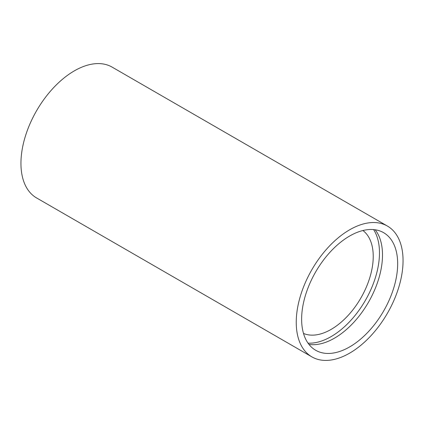 <?xml version="1.0" encoding="UTF-8"?>
<svg xmlns="http://www.w3.org/2000/svg" width="424" height="424" viewBox="0 0 424 424"><rect width="100%" height="100%" fill="white"/><g stroke="black" fill="none" stroke-linecap="round" stroke-linejoin="round"><path stroke-width="0.64" d="M303.505 333.439A59.567 34.392 120 0 0 331.118 329.406A59.567 34.392 120 0 0 369.436 278.828A59.567 34.392 120 0 0 362.923 230.524M308.036 343.159A68.381 39.48 120 0 0 331.118 336.603A68.381 39.48 120 0 0 373.608 229.585M349.646 346.917A67.909 39.204 120 0 0 394.013 287.075A67.909 39.204 120 0 0 383.603 232.665A67.909 39.204 120 0 0 349.646 236.025A67.909 39.204 120 0 0 305.285 295.867A67.909 39.204 120 0 0 315.695 350.277A67.909 39.204 120 0 0 349.646 346.917M308.974 344.415A67.909 39.204 120 0 0 334.483 338.161A67.909 39.204 120 0 0 376.501 285.299A67.909 39.204 120 0 0 375.161 229.771M387.414 226.061L112.116 67.119A75.53 43.608 120 0 0 74.354 70.856A75.53 43.608 120 0 0 25.011 137.418A75.53 43.608 120 0 0 36.586 197.939L311.884 356.881A75.53 43.608 120 0 0 349.646 353.144A75.53 43.608 120 0 0 398.989 286.582A75.53 43.608 120 0 0 387.414 226.061A75.53 43.608 120 0 0 349.646 229.797A75.53 43.608 120 0 0 300.303 296.36A75.53 43.608 120 0 0 311.884 356.881"/></g></svg>
